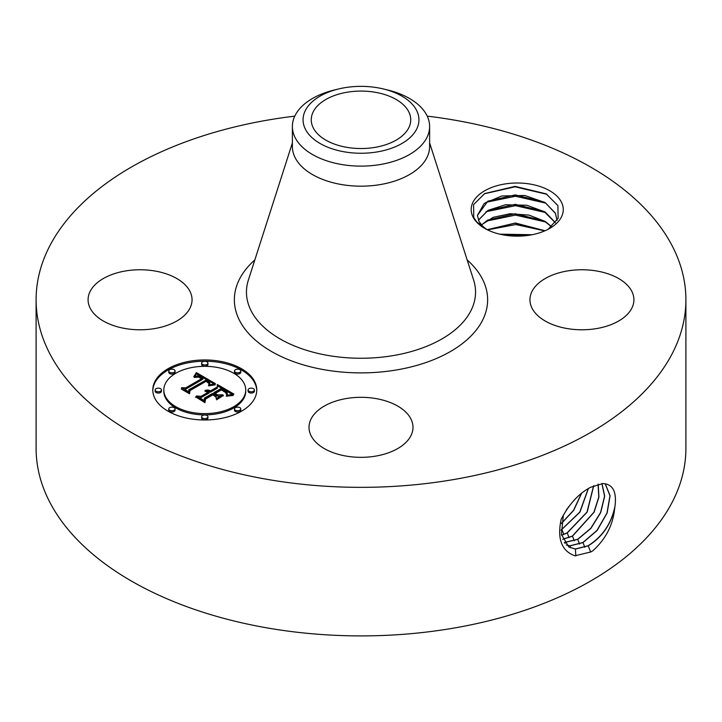 <?xml version="1.0" encoding="UTF-8"?>
<svg xmlns="http://www.w3.org/2000/svg" width="722" height="722" viewBox="0 0 722 722"><rect width="100%" height="100%" fill="white"/><g stroke="black" fill="none" stroke-linecap="round" stroke-linejoin="round"><path stroke-width="1.08" d="M375.007 147.369A49.746 28.727 180 0 1 311.254 119.807A49.746 28.727 180 0 1 346.993 92.245A49.746 28.727 180 0 1 410.746 119.807A49.746 28.727 180 0 1 375.007 147.369M416.594 129.22A57.931 33.447 180 0 1 344.692 151.9A57.931 33.447 180 0 1 305.406 110.385A57.931 33.447 180 0 1 338.501 88.986A57.931 33.447 180 0 1 383.499 88.986A57.931 33.447 180 0 1 416.594 129.22M383.499 88.986L387.651 89.988A68.617 39.62 180 0 1 429.617 126.503A68.617 39.62 180 0 1 426.846 137.649A68.617 39.62 180 0 1 380.323 164.517A68.617 39.62 180 0 1 292.383 126.503A68.617 39.62 180 0 1 295.154 115.349A68.617 39.62 180 0 1 334.349 89.988L338.501 88.986M429.617 126.503L429.617 146.557A68.617 39.62 180 0 1 380.323 184.57A68.617 39.62 180 0 1 292.383 146.557L292.383 126.503M427.225 116.134A324.9 187.576 180 0 1 685.9 299.774A324.9 187.576 180 0 1 452.468 479.76A324.9 187.576 180 0 1 36.1 299.774A324.9 187.576 180 0 1 269.532 119.78A324.9 187.576 180 0 1 294.775 116.134M561.4 202.097A46.037 26.579 180 0 1 549.776 228.369A46.037 26.579 180 0 1 484.67 228.369A46.037 26.579 180 0 1 473.045 217.06A46.037 26.579 180 0 1 504.263 184.074A46.037 26.579 180 0 1 561.4 202.097M189.949 291.327A51.984 30.017 180 0 1 192.052 299.774A51.984 30.017 180 0 1 147.459 329.485A51.984 30.017 180 0 1 90.187 308.222A51.984 30.017 180 0 1 88.084 299.774A51.984 30.017 180 0 1 132.677 270.064A51.984 30.017 180 0 1 189.949 291.327M631.813 291.327A51.984 30.017 180 0 1 633.916 299.774A51.984 30.017 180 0 1 589.323 329.485A51.984 30.017 180 0 1 532.051 308.222A51.984 30.017 180 0 1 529.948 299.774A51.984 30.017 180 0 1 574.541 270.064A51.984 30.017 180 0 1 631.813 291.327M375.639 456.123A51.984 30.017 180 0 1 309.016 427.325A51.984 30.017 180 0 1 346.361 398.526A51.984 30.017 180 0 1 412.984 427.325A51.984 30.017 180 0 1 375.639 456.123M241.536 411.188A51.984 30.017 180 0 1 184.886 417.695A51.984 30.017 180 0 1 152.793 389.97A51.984 30.017 180 0 1 168.018 368.743A51.984 30.017 180 0 1 224.668 362.236A51.984 30.017 180 0 1 256.761 389.97A51.984 30.017 180 0 1 241.536 411.188M685.9 299.774L685.9 448.326A324.9 187.576 180 0 1 452.468 628.321A324.9 187.576 180 0 1 36.1 448.326L36.1 299.774M602.879 483.532L590.74 487.233C578.845 493.415 568.981 504.137 561.147 519.398C557.041 538.901 561.626 551.039 574.902 555.805L590.74 551.987L592.771 550.841C605.559 539.316 612.834 525.399 614.584 509.091L614.982 506.248C616.651 493.316 613.655 485.906 605.993 483.993L602.879 483.532M486.989 229.623L484.191 227.493A39.8 22.978 180 0 1 481.836 225.192L476.998 222.286L473.749 217.539L473.587 204.642L484.67 193.568L515.102 186.375L546.157 193.839L557.916 205.644L558.115 218.297L548.079 229.307M256.752 390.602A51.984 30.017 0 0 0 224.163 363.392A51.984 30.017 0 0 0 168.018 370.016A51.984 30.017 0 0 0 152.802 390.602M568.765 546.951L575.263 549.009L588.114 545.751C602.473 536.717 611.426 523.549 614.982 506.248M563.341 514.966L561.427 534.47L568.819 546.987L575.38 549.081L588.24 545.823C601.57 537.61 610.352 525.363 614.584 509.091M557.014 220.481L555.408 213.207L545.191 202.566L524.723 195.463L501.673 195.987L484.227 203.433L477.422 215.382L479.029 221.428L481.836 225.192M163.822 389.97L163.822 391.243A40.955 23.645 0 0 0 189.101 413.083A40.955 23.645 0 0 0 233.738 407.957A40.955 23.645 0 0 0 245.733 391.243L245.733 389.97A40.955 23.645 0 0 0 220.454 368.121A40.955 23.645 0 0 0 175.816 373.247A40.955 23.645 0 0 0 163.822 389.97A40.955 23.645 0 0 0 189.101 411.811A40.955 23.645 0 0 0 233.738 406.685A40.955 23.645 0 0 0 245.733 389.97M234.488 371L234.488 372.272A3.15 1.823 0 0 0 236.428 373.951A3.15 1.823 0 0 0 239.866 373.554A3.15 1.823 0 0 0 240.787 372.272L240.787 371A3.15 1.823 0 0 0 238.847 369.312A3.15 1.823 0 0 0 235.408 369.709A3.15 1.823 0 0 0 234.488 371A3.15 1.823 0 0 0 236.428 372.678A3.15 1.823 0 0 0 239.866 372.281A3.15 1.823 0 0 0 240.787 371M234.488 408.941L234.488 410.213A3.15 1.823 0 0 0 236.428 411.892A3.15 1.823 0 0 0 239.866 411.495A3.15 1.823 0 0 0 240.787 410.213L240.787 408.941A3.15 1.823 0 0 0 238.847 407.262A3.15 1.823 0 0 0 235.408 407.65A3.15 1.823 0 0 0 234.488 408.941A3.15 1.823 0 0 0 236.428 410.619A3.15 1.823 0 0 0 239.866 410.222A3.15 1.823 0 0 0 240.787 408.941M248.097 389.97L248.097 391.243A3.15 1.823 0 0 0 250.047 392.921A3.15 1.823 0 0 0 253.476 392.524A3.15 1.823 0 0 0 254.397 391.243L254.397 389.97A3.15 1.823 0 0 0 252.456 388.283A3.15 1.823 0 0 0 249.018 388.68A3.15 1.823 0 0 0 248.097 389.97A3.15 1.823 0 0 0 250.047 391.649A3.15 1.823 0 0 0 253.476 391.252A3.15 1.823 0 0 0 254.397 389.97M168.767 408.941L168.767 410.213A3.15 1.823 0 0 0 170.708 411.892A3.15 1.823 0 0 0 174.146 411.495A3.15 1.823 0 0 0 175.067 410.213L175.067 408.941A3.15 1.823 0 0 0 173.127 407.262A3.15 1.823 0 0 0 169.688 407.65A3.15 1.823 0 0 0 168.767 408.941A3.15 1.823 0 0 0 170.708 410.619A3.15 1.823 0 0 0 174.146 410.222A3.15 1.823 0 0 0 175.067 408.941M201.628 416.793L201.628 418.074A3.15 1.823 0 0 0 203.568 419.753A3.15 1.823 0 0 0 207.006 419.356A3.15 1.823 0 0 0 207.927 418.074L207.927 416.793A3.15 1.823 0 0 0 205.987 415.114A3.15 1.823 0 0 0 202.548 415.511A3.15 1.823 0 0 0 201.628 416.793A3.15 1.823 0 0 0 203.568 418.48A3.15 1.823 0 0 0 207.006 418.083A3.15 1.823 0 0 0 207.927 416.793M168.767 371L168.767 372.272A3.15 1.823 0 0 0 170.708 373.951A3.15 1.823 0 0 0 174.146 373.554A3.15 1.823 0 0 0 175.067 372.272L175.067 371A3.15 1.823 0 0 0 173.127 369.312A3.15 1.823 0 0 0 169.688 369.709A3.15 1.823 0 0 0 168.767 371A3.15 1.823 0 0 0 170.708 372.678A3.15 1.823 0 0 0 174.146 372.281A3.15 1.823 0 0 0 175.067 371M201.628 363.139L201.628 364.411A3.15 1.823 0 0 0 203.568 366.09A3.15 1.823 0 0 0 207.006 365.693A3.15 1.823 0 0 0 207.927 364.411L207.927 363.139A3.15 1.823 0 0 0 205.987 361.46A3.15 1.823 0 0 0 202.548 361.848A3.15 1.823 0 0 0 201.628 363.139A3.15 1.823 0 0 0 203.568 364.818A3.15 1.823 0 0 0 207.006 364.42A3.15 1.823 0 0 0 207.927 363.139M155.158 389.97L155.158 391.243A3.15 1.823 0 0 0 157.098 392.921A3.15 1.823 0 0 0 160.537 392.524A3.15 1.823 0 0 0 161.457 391.243L161.457 389.97A3.15 1.823 0 0 0 159.517 388.283A3.15 1.823 0 0 0 156.078 388.68A3.15 1.823 0 0 0 155.158 389.97A3.15 1.823 0 0 0 157.098 391.649A3.15 1.823 0 0 0 160.537 391.252A3.15 1.823 0 0 0 161.457 389.97M566.427 545.074L570.209 545.841L582.988 542.601L597.139 530.453L607.112 513.062L610.081 495.743L605.28 483.812M477.422 215.472L487.855 201.158L515.264 194.895L543.982 202.016L545.534 202.954L555.408 213.378L557.023 220.192M566.382 545.02L570.091 545.769L582.862 542.529L596.995 530.408L606.967 513.053L609.964 495.752L605.207 483.803M215.436 383.689L208.586 385.088L209.759 382.398L206.375 379.862L188.767 389.799L188.911 391.911L181.574 387.669L185.698 387.885L201.682 378.653L198.388 377.101L194.426 377.416L197.918 376.667L201.925 378.31L202.882 377.958L197.945 375.783L193.731 376.83L196.384 372.606L215.436 383.689M215.264 384.835L208.496 385.828L215.264 384.835M208.893 383.526L206.176 381.252L190.003 390.575L189.534 393.788L181.33 389.05L189.092 393.03L189.39 390.367L206.131 380.702L208.884 382.507L208.992 383.761L208.884 382.507M233.937 394.104L226.482 395.367L227.286 393.445L226.979 392.118L221.311 388.355L213.793 392.696L214.777 393.264L221.41 389.429L226.013 392.326L226.455 394.23L225.445 392.362L221.374 389.916L215.174 393.49L217.602 394.889L222.881 394.808L216.158 398.697L216.122 395.602L212.439 393.472L204.344 398.147L204.317 400.539L196.429 395.99L201.131 396.297L208.044 392.308L204.976 391.225L208.477 392.055L209.236 391.622L205.12 390.322L207.891 390.06L210.58 390.837L217.358 386.929L217.259 384.474L233.937 394.104M233.206 395.43L226.257 396.216L233.224 395.078M216.555 399.817L223.315 395.43L216.555 399.817M212.476 395.051L205.599 399.022L204.922 402.677L195.653 396.82L204.461 401.901L205.003 398.896L212.512 394.564L215.77 396.956L212.512 394.564M478.433 220.192L487.855 210.589L515.264 204.326L543.982 211.447L555.408 222.809M555.471 222.755L545.191 211.997L526.744 205.228L505.481 204.768L488.009 210.337L478.397 220.102M196.384 372.606L196.384 373.879L214.046 383.914M196.113 373.084L196.384 373.879M195.852 373.545L196.113 374.357M195.581 373.996L195.852 374.817M195.301 374.429L195.581 375.269M195.021 374.844L195.301 375.702M194.732 375.25L194.732 376.361M194.444 375.639L194.444 376.487M194.146 376.009L194.146 376.622M202.882 377.958L202.882 379.23L201.925 379.582L201.925 378.31M200.978 377.741L200.978 378.238M200.608 377.543L200.608 378.021M200.256 377.362L200.256 377.823M201.682 378.653L201.682 379.925L185.698 389.158L185.698 387.885M183.993 389.068L185.698 389.158M188.767 389.799L188.821 391.856M209.759 383.165L209.804 384.23M209.678 383.373L209.759 384.438M209.579 383.59L209.579 384.808M209.434 383.815L209.434 384.844M209.272 384.05L209.272 384.889M209.073 384.303L209.073 384.943M208.848 384.555L208.848 385.016M209.145 382.94L209.145 383.409M209.046 382.723L209.046 383.662M208.631 382.272L208.631 383.093M208.288 382.001L208.288 382.678M208.08 381.857L208.08 382.47M207.846 381.703L207.846 382.272M207.593 381.541L207.593 382.082M207.313 381.369L207.313 381.884M207.015 381.198L207.015 381.703M206.131 380.702L206.131 381.279M189.39 390.367L189.39 391.64L189.886 391.351M189.092 393.03L189.092 393.526M189.173 393.58L189.39 391.64M181.393 388.589L181.393 389.086M217.313 385.783L232.033 394.275M217.358 386.929L217.358 388.201L210.58 392.109L210.58 390.837M210.048 390.602L210.58 392.109M209.515 390.403L210.048 391.875M208.974 390.241L208.974 391.441M208.432 390.133L208.432 391.143M207.891 390.06L207.891 390.918M207.34 390.024L207.34 390.755M206.79 390.033L206.79 390.638M206.239 390.088L206.239 390.566M209.236 391.622L209.236 392.894L208.477 393.328L208.477 392.055M208.162 391.884L208.477 393.328M207.846 391.739L207.846 392.199M208.044 392.308L208.044 393.58L201.131 397.569L201.131 396.297M198.911 397.425L201.131 397.569M217.602 394.889L217.602 396.17L220.616 396.116M215.174 393.49L215.174 394.763L217.602 396.17M226.609 393.319L226.609 393.815M226.491 393.003L226.491 394.14M226.293 392.669L226.293 393.481M226.013 392.326L226.013 392.967M225.652 391.983L225.652 392.551M225.201 391.622L225.201 392.172M224.668 391.261L224.668 391.784M224.055 390.891L224.055 391.387M222.737 390.142L222.737 390.611M222.313 389.916L222.313 390.385M221.41 389.429L221.41 389.925M214.777 393.264L214.777 394.537L215.174 394.302M213.793 392.696L213.793 393.968L214.777 394.537M227.231 393.716L227.286 394.717M227.141 394.013L227.231 394.988M227.024 394.32L227.024 395.232M226.87 394.654L226.87 395.268M223.315 395.43L223.315 395.909M215.734 396.432L215.734 396.938M205.003 398.896L205.003 400.168L205.436 399.925M204.461 401.901L204.461 402.407M204.588 402.479L205.003 400.168M195.653 396.82L195.653 397.326M564.396 542.538L577.735 539.388L590.903 528.396L600.686 512.611L604.702 496.204L601.986 483.532M564.351 542.475L577.609 539.316L590.749 528.351L600.533 512.602L604.567 496.222L601.904 483.541M566.21 510.21L568.837 506.492M481.565 224.903L487.855 220.02L515.219 213.757L543.982 220.878L551.581 226.744M551.671 226.663L545.191 221.428L529.064 215.12L510.12 213.73L493.216 217.313L481.484 224.813M562.754 539.316L572.483 536.166L594.062 512.259L598.926 497.034L598.177 484.101M562.727 539.235L572.356 536.094L593.908 512.259L598.782 497.052L598.078 484.128M561.418 523.333L573.539 510.337L581.427 493.433M561.391 523.513L573.674 510.391L581.607 493.288M544.866 230.832L515.102 223.188L487.305 229.776M545.029 230.76L515.409 223.017L487.151 229.704M561.581 535.3L567.239 532.944L587.176 512.078L593.728 485.698M561.563 535.192L567.104 532.872L587.004 512.088L593.61 485.744M561.012 530.092L579.739 512.178L588.24 488.641M561.012 530.219L579.91 512.169L588.385 488.55M531.726 234.803L500.066 234.244M532.096 234.731L499.696 234.154M502.981 234.858L528.928 235.282M487.521 229.885L515.806 224.542L544.722 230.896M486.014 221.167L515.49 215.111L545.85 222.024M486.014 211.736L515.49 205.68L545.85 212.593M486.014 202.304L515.49 196.249L545.85 203.162M484.263 193.803L515.039 186.808L547.023 194.344M429.617 142.911L473.632 280.082A114.554 66.135 180 0 1 393.246 355.585A114.554 66.135 180 0 1 248.368 280.082L292.383 142.911M467.17 259.92A126.63 73.112 180 0 1 396.649 369.926A126.63 73.112 180 0 1 259.415 343.428A126.63 73.112 180 0 1 254.83 259.92M590.677 552.068L588.24 545.823M575.813 555.886L575.38 549.081M584.82 547.303L582.988 542.601M570.335 547.79L570.209 545.841M223.612 390.629L223.612 391.116M223.17 390.385L223.17 390.855M221.889 389.69L221.889 390.169M579.567 544.081L577.735 539.388M565.1 543.54L565.037 542.601M574.315 540.859L572.483 536.166M569.062 537.637L567.239 532.944M563.81 534.415L561.987 529.722"/></g></svg>
